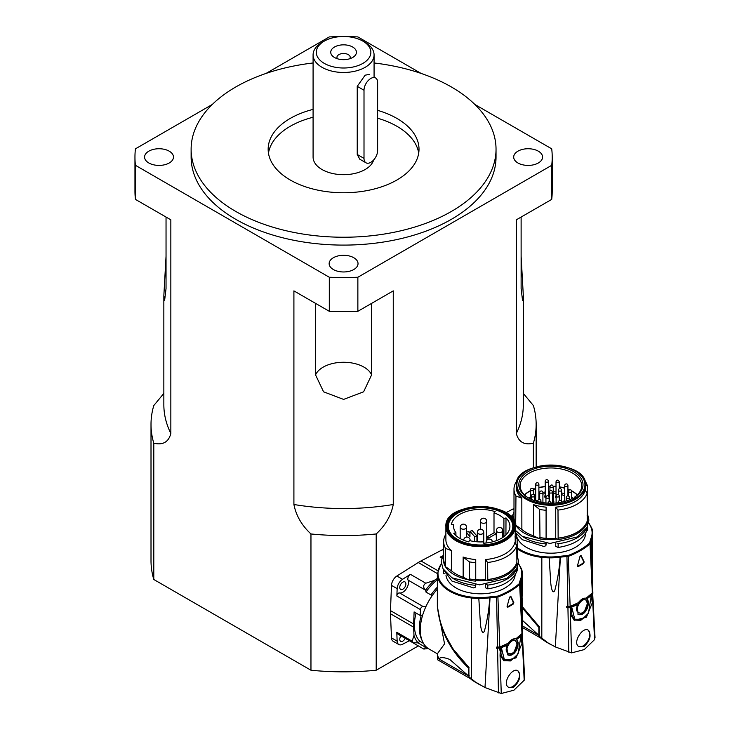 <?xml version="1.0" encoding="UTF-8"?>
<svg xmlns="http://www.w3.org/2000/svg" width="730" height="730" viewBox="0 0 730 730"><rect width="100%" height="100%" fill="white"/><g stroke="black" fill="none" stroke-linecap="round" stroke-linejoin="round"><path stroke-width="1.09" d="M366.004 162.799A9.627 5.557 -60 0 1 364.005 158.392L364.005 90.246A9.627 5.557 -60 0 1 368.212 80.565A9.627 5.557 -60 0 1 375.631 77.982A9.627 5.557 -60 0 1 377.629 82.39L377.629 150.526A9.627 5.557 -60 0 1 373.422 160.217A9.627 5.557 -60 0 1 366.004 162.799L359.78 159.204L357.235 154.477L357.235 86.341L365.146 75.181L369.416 74.387M521.12 217.056L521.12 288.569L522.57 300.733L523.319 295.641L523.319 404.776A179.735 103.769 180 0 1 516.32 433.456L516.32 219.83L551.716 199.39L551.716 165.318L357.864 277.245A208.625 120.45 180 0 1 329.303 277.245L135.442 165.318A208.625 120.45 180 0 1 134.959 157.078A208.625 120.45 180 0 1 135.442 148.829L212.302 104.463M357.864 311.309L393.26 290.878L393.26 504.503A179.735 103.769 180 0 1 293.907 504.503L293.907 290.878L329.303 311.309A208.625 120.45 0 0 0 357.864 311.309L357.864 277.245M376.205 533.958A192.574 111.179 180 0 1 310.962 533.958L310.962 670.231A192.574 111.179 0 0 0 376.205 670.231L376.205 533.958C385.349 525.5 391.034 515.681 393.26 504.503M376.205 670.231L418.354 645.904M516.32 433.456C518.546 442.07 524.231 445.318 533.375 443.22L533.375 467.711M163.849 393.388L153.793 405.551A192.574 111.179 180 0 0 151.01 424.385A192.574 111.179 180 0 0 153.793 443.22C162.936 445.318 168.621 442.07 170.847 433.456A179.735 103.769 180 0 1 163.849 404.776L163.849 295.641L164.588 300.733L166.038 288.569L166.038 217.056M134.959 157.078L134.959 191.141A208.625 120.45 0 0 0 135.442 199.39L170.847 219.83L170.847 433.456M166.038 256.212L163.849 295.641M170.847 376.087L170.847 298.743M533.375 443.22A192.574 111.179 180 0 0 536.158 424.385A192.574 111.179 180 0 0 533.375 405.551L523.319 393.388M523.319 295.641L521.12 256.212M293.907 504.503C296.124 515.681 301.818 525.5 310.962 533.958M315.561 303.379L315.561 374.891L323.563 391.809L343.584 399.41L363.604 391.809L371.606 374.891L371.606 303.379M266.058 73.42L329.303 36.911A208.625 120.45 180 0 1 339.851 36.646M551.716 199.39A208.625 120.45 0 0 0 552.208 191.141L552.208 157.078A208.625 120.45 180 0 1 551.716 165.318M151.01 424.385L151.01 560.658A192.574 111.179 0 0 0 153.793 579.492L310.962 670.231M153.793 443.22L153.793 579.492M349.725 58.756A6.634 3.833 0 0 0 350.218 57.314A6.634 3.833 0 0 0 343.584 53.491A6.634 3.833 0 0 0 336.95 57.314A6.634 3.833 0 0 0 337.433 58.756M352.663 57.497A12.839 7.409 180 0 1 334.504 57.497A12.839 7.409 180 0 1 334.504 47.012A12.839 7.409 180 0 1 352.663 47.012A12.839 7.409 180 0 1 352.663 57.497L352.663 57.497M324.293 63.391A27.284 15.75 180 0 1 324.293 41.117A27.284 15.75 180 0 1 362.874 41.117A27.284 15.75 180 0 1 362.874 63.391A27.284 15.75 180 0 1 324.293 63.391M324.293 41.117L322.021 42.422A30.496 17.602 0 0 0 313.088 54.869A30.496 17.602 0 0 0 322.021 67.315A30.496 17.602 0 0 0 355.255 71.138A30.496 17.602 0 0 0 374.07 54.869A30.496 17.602 0 0 0 365.146 42.422L362.874 41.117M373.66 159.952A30.496 17.602 180 0 1 352.9 173.84A30.496 17.602 180 0 1 322.021 169.524A30.496 17.602 180 0 1 313.088 157.078L313.088 54.869M374.07 62.972A152.46 88.02 180 0 1 496.035 149.212A152.46 88.02 180 0 1 401.929 230.534A152.46 88.02 180 0 1 235.781 211.454A152.46 88.02 180 0 1 191.123 149.212A152.46 88.02 180 0 1 313.088 62.972M496.035 149.212L496.035 157.078A152.46 88.02 180 0 1 401.929 238.4A152.46 88.02 180 0 1 235.781 219.319A152.46 88.02 180 0 1 191.123 157.078L191.123 149.212M313.088 109.381A75.427 43.544 0 0 0 268.156 149.212A75.427 43.544 0 0 0 290.248 180.009A75.427 43.544 0 0 0 372.446 189.444A75.427 43.544 0 0 0 419.011 149.212A75.427 43.544 0 0 0 377.629 110.358M418.701 153.145A75.427 43.544 0 0 0 377.629 118.214M313.088 117.247A75.427 43.544 0 0 0 268.467 153.145M135.442 199.39L135.442 165.318M347.307 36.646A208.625 120.45 180 0 1 357.864 36.911L421.101 73.42M474.856 104.463L551.716 148.829A208.625 120.45 180 0 1 552.208 157.078M329.303 311.309L329.303 277.245M333.373 269.525A14.445 8.34 0 0 0 349.113 271.332A14.445 8.34 0 0 0 358.029 263.63A14.445 8.34 0 0 0 343.584 255.29A14.445 8.34 0 0 0 329.139 263.63A14.445 8.34 0 0 0 333.373 269.525M148.82 162.972A14.445 8.34 0 0 0 164.56 164.779A14.445 8.34 0 0 0 173.475 157.078A14.445 8.34 0 0 0 159.03 148.737A14.445 8.34 0 0 0 144.586 157.078A14.445 8.34 0 0 0 148.82 162.972M517.926 162.972A14.445 8.34 0 0 0 533.667 164.779A14.445 8.34 0 0 0 542.582 157.078A14.445 8.34 0 0 0 528.137 148.737A14.445 8.34 0 0 0 513.692 157.078A14.445 8.34 0 0 0 517.926 162.972M470.485 678.754L437.489 659.701L437.343 654.728L438.83 658.852L468.359 675.907L469.344 675.88M438.83 658.852C440.464 657.046 444.123 657.246 449.799 659.455L468.149 675.615A64.194 37.066 120 0 0 468.359 675.907M469.125 675.569L468.149 675.615M469.025 667.247L468.879 668.005M437.343 589.119A41.729 24.09 120 0 0 428.939 648.943L437.343 653.797L444.552 643.851L437.343 606.548L437.343 603.482C438.611 627.754 448.996 649.262 468.496 668.005L468.496 675.779M496.391 648.203L497.696 648.012A2.564 1.478 0 0 0 498.992 647.765A77.937 44.995 0 0 0 499.411 647.61L500.068 647.985A79.314 45.789 180 0 1 499.822 648.076L496.391 648.213A8967.338 5399.837 117.8 0 0 496.364 647.127L499.785 646.999L507.989 643.322C510.662 639.872 513.236 638.376 515.718 638.85L515.845 638.823M521.695 642.227L521.083 635.511L522.16 637.454L522.388 642.4L516.037 657.876L504.01 660.905L500.05 655.294L500.333 648.24M480.194 685.068L471.407 679.648L468.934 676.838L475.549 682.112L484.994 687.56L501.245 693.5L513.911 690.206L524.177 680.26L524.523 677.832M522.279 633.275L524.688 678.544M522.507 633.95L522.05 635.246A76.486 44.165 180 0 1 521.886 635.383L521.238 635.009A77.937 44.995 0 0 0 521.521 634.762A2.564 1.478 0 0 0 521.868 634.288M471.461 679L471.48 597.998A42.504 24.51 0 0 0 478.816 598.472L480.422 623.794C480.796 627.937 482.147 635.383 484.419 631.112C487.385 619.688 489.164 608.592 489.739 597.815L498.216 596.875C506.812 593.59 513.957 589.466 519.66 584.502L521.238 579.629L521.85 602.186L522.397 589.877M518.364 563.87A41.884 24.181 180 0 1 520.928 568.633A41.829 24.154 180 0 1 521.74 572.804A41.884 24.181 180 0 1 520.609 579.018A45.369 26.198 180 0 1 520.49 579.31L519.13 583.799C513.473 588.718 506.383 592.806 497.869 596.072L490.086 596.857A45.187 26.088 180 0 1 489.593 596.93A41.884 24.181 180 0 1 478.834 597.578A41.866 24.172 180 0 1 471.607 597.113A41.884 24.181 180 0 1 441.376 563.87M517.278 567.566L517.278 570.906L516.758 570.933M515.179 574.656A34.666 20.011 180 0 1 481.243 593.809A34.666 20.011 180 0 1 446.003 575.459M444.99 573.798L443.475 573.798L443.475 569.555M522.379 573.287A42.468 24.528 -0.1 0 0 521.558 569.09L520.928 568.633M515.845 638.814L522.507 633.156L520.709 594.932M507.076 606.466L507.788 607.232L507.076 606.466A529.122 399.137 -95.7 0 0 509.613 597.122M509.604 597.122L510.863 596.392A529.588 165.482 43.4 0 1 513.811 602.569L513.254 604.057M512.725 603.756L513.263 604.066A76.933 44.42 180 0 1 507.779 607.232L507.24 606.922A77.937 44.995 0 0 0 512.725 603.756L513.281 602.259L510.389 596.182M521.731 635.885L521.886 635.383M514.221 651.68L517.095 644.033L515.544 640.703C511.274 637.71 503.189 650.768 508.664 653.405C510.425 654.272 512.277 653.697 514.221 651.68M503.673 660.705L510.416 660.942L516.794 655.786M521.083 635.511L521.238 635.009M508.354 653.195L508.025 653.031C502.55 650.403 510.671 637.372 514.933 640.347L515.544 640.703M507.441 654.719L509.367 655.056L511.876 654.253L514.23 652.255L516.101 649.362L517.579 642.875L516.493 638.704A77.937 44.995 0 0 0 520.052 636.003L520.7 636.377M504.375 659.628L501.145 646.926A77.937 44.995 0 0 0 505.826 644.864L506.666 645.557L507.761 654.919L509.503 655.43L511.867 654.956L514.258 653.268L516.302 650.567L517.862 646.57L518.154 642.51L516.493 638.704M500.899 647.191L501.546 647.565L500.862 653.177L502.204 657.374L504.713 659.829L511.648 659.984L518.108 653.888L520.873 636.396L517.105 639.06M487.631 562.483L487.795 580.898A37.075 21.407 0 0 0 516.904 564.089L516.776 545.657L514.878 542.518A34.666 20.011 0 0 1 485.368 559.545L487.631 562.483A36.911 21.307 0 0 0 516.776 545.657M487.795 580.898L485.368 579.73A34.666 20.011 180 0 1 475.741 579.73L475.741 559.554L475.741 579.73M469.627 580.359L463.158 577.229L463.158 557.054L469.308 561.863L469.627 580.359A37.075 21.407 0 0 0 475.531 581.116M463.158 557.054L463.158 577.229M463.076 577.193A34.666 20.011 180 0 1 451.514 570.842L451.469 550.63L451.514 570.842M451.469 570.805L445.327 566.58L445.601 548.422L451.469 550.63M443.639 556.607A37.075 21.407 0 0 0 443.475 558.596L443.475 559.91A37.075 21.407 0 0 0 445.327 566.58M514.878 536.952L517.123 538.676L517.278 557.017L516.776 557.036M516.904 568.369L516.904 570.249A43.882 34.2 144.1 0 1 516.411 572.366C512.004 581.007 502.468 586.509 487.795 588.864L487.795 585.095A37.075 21.407 0 0 0 516.803 568.579M457.409 539.862A32.257 18.624 180 0 1 448.293 526.887A32.257 18.624 180 0 1 448.293 526.631M512.807 526.631A32.257 18.624 180 0 1 512.807 526.887A32.257 18.624 180 0 1 503.691 539.862M504.038 539.662L504.038 539.662A33.215 19.181 0 0 0 504.038 512.542A33.215 19.181 0 0 0 457.062 512.542A33.215 19.181 0 0 0 457.062 539.662A33.215 19.181 0 0 0 504.038 539.662M513.783 687.094L508.783 687.404C501.473 683.891 512.323 666.91 517.807 670.751C521.293 675.615 519.952 681.063 513.783 687.094M501.546 647.565L506.666 645.557M445.884 534.241A36.911 21.307 0 0 0 443.639 541.569A36.911 21.307 0 0 0 445.601 548.422M445.884 526.631A34.666 20.011 0 0 0 467.282 545.118A34.666 20.011 0 0 0 505.06 540.775A34.666 20.011 0 0 0 514.878 529.414A34.666 20.011 0 0 0 515.216 526.631C517.223 500.406 443.876 500.406 445.884 526.631L445.884 539.735A34.666 20.011 0 0 0 451.514 550.657M487.631 579.51A36.911 21.307 0 0 0 516.776 562.693M487.795 579.593A37.075 21.407 0 0 0 516.904 562.784M443.475 558.596A37.075 21.407 0 0 0 445.327 565.266M443.639 541.569L443.639 558.596A36.911 21.307 0 0 0 445.601 565.458M452.828 578.315A37.075 21.407 0 0 0 475.531 585.305L475.622 584.73M486.6 584.52L487.795 585.095M517.278 555.703A37.075 21.407 0 0 0 517.123 555.092M469.627 579.054A37.075 21.407 0 0 0 475.531 579.803M469.308 578.899A36.911 21.307 0 0 0 475.549 579.711M517.123 538.676A36.911 21.307 0 0 0 515.499 534.707L515.216 534.387M469.308 561.863A36.911 21.307 0 0 0 475.549 562.675M463.076 557.017A34.666 20.011 0 0 0 475.741 559.554M485.368 584.63L485.368 587.732A1260.746 637.573 46.7 0 1 487.795 588.864M485.368 559.545L485.368 579.73M475.741 584.739L475.741 585.734A6169.85 439.068 92.9 0 0 475.531 587.121L475.531 585.305M475.531 587.121A50.972 22.949 144.3 0 1 473.624 587.905L451.989 581.107L443.621 569.792M468.934 676.838L468.879 667.238C450.72 651.534 437.142 623.438 437.343 602.013L437.343 573.926A42.532 24.555 0 0 0 471.48 597.998L471.607 597.113M508.399 687.158A9.472 5.466 120 0 0 512.779 686.51A9.472 5.466 120 0 0 518.92 678.307A9.472 5.466 120 0 0 517.661 670.669M457.737 513.199A32.257 18.624 0 0 0 448.293 526.366A32.257 18.624 0 0 0 480.55 544.991A32.257 18.624 0 0 0 512.807 526.366A32.257 18.624 0 0 0 492.896 509.157A32.257 18.624 0 0 0 457.737 513.199M468.605 541.852A29.364 16.954 180 0 1 453.722 533.265L455.921 532.699A26.964 15.567 180 0 1 453.585 526.366A26.964 15.567 180 0 1 453.741 524.697L451.35 524.551A29.364 16.954 180 0 1 495.205 511.666L494 512.871A26.964 15.567 180 0 1 503.919 518.601L505.999 517.908A29.364 16.954 180 0 1 509.914 526.421A29.364 16.954 180 0 1 483.689 543.22L483.442 541.842A26.964 15.567 180 0 1 469.582 540.583L468.605 541.852A3.212 1.852 0 0 1 468.578 541.842M505.999 517.908L505.927 534.898M487.056 536.897A10.558 6.095 180 0 1 488.872 537.937L496.181 533.721A20.86 12.045 0 0 0 494.365 532.672L487.056 536.897L487.056 539.999M488.872 537.937L488.872 539.114M466.598 532.124A29.209 16.863 180 0 1 468.45 531.586L469.956 533.292M476.936 535.966A10.558 6.095 0 0 0 474.646 536.641L469.956 531.321A20.86 12.045 0 0 1 472.237 530.646L476.936 535.966L476.936 541.788M474.646 536.641L474.646 541.551M469.956 531.321L469.956 536.559L466.598 532.763M496.364 538.859L496.181 533.721M503.919 518.601L503.919 536.632M494 512.871L494 532.882M453.741 524.697L453.741 528.036M455.921 532.699L455.921 535.601M443.639 549.27A8.021 4.635 120 0 0 442.344 549.772L420.973 560.959A41.245 23.816 120 0 0 418.253 562.529L396.883 576.016A8.021 4.635 120 0 0 391.481 585.378L390.477 610.627A41.245 23.816 120 0 0 390.477 613.766L391.481 637.874A8.021 4.635 120 0 0 393.132 641.241L398.808 644.517A8.021 4.635 -60 0 1 397.147 641.15L391.481 637.874M409.357 640.712L402.559 644.271A8.021 4.635 -60 0 1 398.808 644.517M396.865 595.99L420.462 609.614A2.409 1.387 -60 0 1 421.42 607.387A2.409 1.387 -60 0 1 423.144 606.557L399.547 592.924A2.409 1.387 -60 0 0 397.813 593.764A2.409 1.387 -60 0 0 396.865 595.99L397.147 588.654A8.021 4.635 -60 0 1 402.559 579.292L396.883 576.016M399.757 587.449A4.334 2.5 120 0 0 400.651 589.438A4.334 2.5 120 0 0 404.986 586.938A4.334 2.5 120 0 0 404.986 581.929A4.334 2.5 120 0 0 401.646 583.097A4.334 2.5 120 0 0 399.757 587.449M400.943 635.857A4.334 2.5 120 0 0 399.757 639.343A4.334 2.5 120 0 0 400.651 641.323A4.334 2.5 120 0 0 405.241 638.33M442.28 556.05L440.163 557.154A3.851 2.226 -60 0 1 441.924 557.017M420.462 609.614L420.234 615.463L414.111 611.923L413.627 623.995A41.245 23.816 -60 0 0 413.627 627.134L413.974 635.392L412.176 641.177L412.788 642.692L397.576 633.914A3.851 2.226 -60 0 1 396.782 632.289L397.147 641.15M425.727 646.406A8.021 4.635 120 0 1 425.535 647.154A15.522 4.836 -12.7 0 1 425.444 647.2L423.82 649.061L408.608 640.274A3.851 2.226 -60 0 1 408.59 640.265M399.547 592.924A8.021 4.635 120 0 0 406.391 588.718A8.021 4.635 120 0 0 408.034 580.085A3.851 2.226 -60 0 1 410.406 574.337L402.559 579.292M428.264 648.532L423.82 649.061M422.634 615.189L420.234 615.463M437.343 587.166A40.123 23.159 120 0 0 430.946 594.941L425.955 592.057A40.123 23.159 -60 0 1 437.343 579.72M434.076 580.514L425.8 583.224C423.081 585.022 422.962 587.331 425.444 590.141A15.512 15.166 -94.2 0 1 425.535 590.232A42.532 24.555 120 0 1 434.076 580.514L437.343 578.452M413.974 635.392A42.532 24.555 120 0 0 418.117 642.865A8.021 4.635 120 0 1 419.905 641.351A40.123 23.159 -60 0 1 416.073 613.054M425.955 592.057A8.021 4.635 120 0 0 425.535 590.232M412.788 642.692L417.989 642.893A15.512 7.82 -6.1 0 1 418.117 642.865M425.535 647.154A42.532 24.555 120 0 0 426.749 647.382M426.192 605.991A8.021 4.635 -60 0 1 423.144 606.557M430.946 594.941L431.868 596.1M423.491 643.413L419.905 641.351M522.424 625.884L538.713 635.283L539.707 635.264M522.415 620.336L538.503 634.99A64.194 37.066 120 0 0 538.713 635.283M539.479 634.945L538.503 634.99M539.379 626.632L539.233 627.38M522.397 607.981L538.859 627.389L538.859 635.164M540.839 638.13L522.424 627.499M566.754 607.588L568.049 607.387A2.564 1.478 0 0 0 569.345 607.15A77.937 44.995 0 0 0 569.765 606.986L570.422 607.36A79.314 45.789 180 0 1 570.176 607.46L566.754 607.588A8967.338 5399.837 117.8 0 0 566.717 606.511L570.148 606.384L578.342 602.706C581.016 599.248 583.589 597.76 586.071 598.226L592.86 592.541L591.063 554.316M592.048 601.611L591.437 594.895L592.514 596.839L592.742 601.775L586.391 617.261L574.364 620.29L570.404 614.678L570.687 607.625M541.76 639.024L546.706 642.236L541.76 639.024L539.288 636.222L547.929 642.847L555.347 646.935L571.599 652.885L584.265 649.591L594.53 639.644L594.886 637.208M592.632 592.65L595.041 637.92M592.86 593.335L592.404 594.621A76.486 44.165 180 0 1 592.249 594.758L591.592 594.384A77.937 44.995 0 0 0 591.875 594.138A2.564 1.478 0 0 0 592.222 593.673M541.815 638.385L541.833 557.382A42.504 24.51 0 0 0 549.17 557.857L550.776 583.179C551.159 587.312 552.5 594.758 554.773 590.497C557.747 579.072 559.518 567.967 560.092 557.191L568.579 556.26C577.165 552.975 584.31 548.841 590.013 543.877L591.592 539.005L592.203 561.571L592.751 549.261M588.599 523.1A41.884 24.181 180 0 1 591.291 528.018A41.829 24.154 180 0 1 592.094 532.188A41.884 24.181 180 0 1 590.962 538.402A45.369 26.198 180 0 1 590.844 538.685L589.484 543.175C583.827 548.093 576.736 552.19 568.223 555.448L560.448 556.242A45.187 26.088 180 0 1 559.947 556.306A41.884 24.181 180 0 1 549.188 556.963A41.866 24.172 180 0 1 541.961 556.497A41.884 24.181 180 0 1 517.123 547.6M587.632 526.157L587.632 530.281L586.929 530.318M585.57 533.201A34.666 20.011 180 0 1 551.524 553.185A34.666 20.011 180 0 1 516.265 533.913M515.791 533.183L515.216 533.183M590.962 538.402L591.592 539.005A42.532 24.555 0 0 0 592.751 533.311L592.742 532.681A42.468 24.528 -0.1 0 0 591.92 528.465L591.291 528.018M577.421 566.352L577.603 566.298A77.937 44.995 0 0 0 583.078 563.14L583.617 563.451A76.933 44.42 180 0 1 578.142 566.608L577.43 565.841A529.122 399.137 -95.7 0 0 579.967 556.497L581.217 555.767A529.588 165.482 43.4 0 1 584.173 561.954L583.608 563.441M577.603 566.298L577.43 565.841M592.085 595.269L592.249 594.758M584.575 611.056L587.458 603.418L585.907 600.078C581.627 597.094 573.543 610.152 579.018 612.78C580.779 613.656 582.631 613.072 584.575 611.056M574.036 620.08L580.77 620.327L587.148 615.171M591.437 594.895L591.592 594.384M578.707 612.58L578.379 612.415C572.913 609.778 581.025 596.757 585.287 599.722L585.907 600.078M586.847 598.089A77.937 44.995 0 0 0 590.415 595.388L591.054 595.753L587.458 598.445L586.847 598.089L587.322 598.992M574.729 619.004L571.499 606.302A77.937 44.995 0 0 0 576.18 604.248L577.019 604.933L578.114 614.295L579.857 614.806L582.221 614.332L584.62 612.652L587.504 608.19L588.581 602.87L587.458 598.445M577.795 614.094L579.72 614.441L582.23 613.638L584.593 611.63L586.455 608.747L587.942 602.259L586.692 598.627M571.261 606.575L571.9 606.94L571.216 612.561L572.557 616.759L575.067 619.213L582.002 619.368L588.462 613.273L591.236 595.78M557.994 510.069L558.149 539.497A37.075 21.407 0 0 0 587.267 522.689L587.13 493.243L585.232 490.104A34.666 20.011 0 0 1 555.731 507.14L557.994 510.069A36.911 21.307 0 0 0 587.13 493.243M558.149 539.497L555.731 538.32A34.666 20.011 180 0 1 546.095 538.32L546.095 507.14L546.095 538.32M539.99 538.959L533.52 535.82L533.52 504.649L539.662 509.449L539.99 538.959A37.075 21.407 0 0 0 545.885 539.707M533.52 504.649L533.52 535.82M533.429 535.784A34.666 20.011 180 0 1 521.868 529.433L521.822 498.216L521.868 529.433M521.822 529.396L515.681 525.171L515.964 496.017L521.822 498.216M513.993 515.207A37.075 21.407 0 0 0 513.838 517.196L513.838 518.501A37.075 21.407 0 0 0 514.422 522.297M514.65 522.972A37.075 21.407 0 0 0 515.681 525.171M585.232 484.547L587.477 486.262L587.632 515.608L587.13 515.635M587.267 526.96L587.267 528.839A43.882 34.2 144.1 0 1 586.765 530.956C582.367 539.607 572.822 545.1 558.149 547.454L558.149 543.686A37.075 21.407 0 0 0 587.157 527.169M573.917 498.699A27.849 16.078 0 0 0 571.718 497.075M568.506 495.296A27.849 16.078 0 0 0 567.931 495.031M564.719 493.799A27.849 16.078 0 0 0 561.534 492.896M556.014 491.956A27.849 16.078 0 0 0 553.258 491.737M549.371 491.701A27.849 16.078 0 0 0 548.413 491.746M545.21 492.02A27.849 16.078 0 0 0 542.892 492.358M539.698 493.042A27.849 16.078 0 0 0 538.895 493.252M535.683 494.292A27.849 16.078 0 0 0 534.041 494.967M530.482 496.829A27.849 16.078 0 0 0 528.684 498.07M574.829 498.261L574.839 496.957A30.815 17.794 0 0 0 581.719 485.833A30.815 17.794 0 0 0 550.904 467.957A30.815 17.794 0 0 0 520.098 485.833A30.815 17.794 0 0 0 528.675 498.061M575.468 496.628A32.093 18.533 0 0 0 572.265 470.868A32.093 18.533 0 0 0 527.571 471.972A32.093 18.533 0 0 0 528.21 497.796A32.093 18.533 0 0 0 571.572 498.873A3.212 1.852 180 0 0 575.559 497.075A3.212 1.852 180 0 0 575.468 496.628L574.839 496.957M584.146 646.479L579.136 646.789C571.827 643.267 582.677 626.285 588.161 630.136C591.647 634.99 590.305 640.438 584.146 646.479M571.9 606.94L577.019 604.933M517.196 480.468A36.911 21.307 0 0 0 513.993 489.155A36.911 21.307 0 0 0 515.964 496.017M516.238 485.222A34.666 20.011 0 0 0 537.636 503.709A34.666 20.011 0 0 0 575.413 499.375A34.666 20.011 0 0 0 585.232 488.005A34.666 20.011 0 0 0 585.57 485.222C587.577 459.006 514.23 459.006 516.238 485.222L516.238 487.321A34.666 20.011 0 0 0 521.868 498.243M557.994 538.11A36.911 21.307 0 0 0 587.13 521.284M558.149 538.183A37.075 21.407 0 0 0 587.267 521.375M513.838 517.196A37.075 21.407 0 0 0 515.681 523.857M513.993 489.155L513.993 517.196A36.911 21.307 0 0 0 515.964 524.058M523.182 536.906A37.075 21.407 0 0 0 545.885 543.905L545.976 543.321M556.953 543.111L558.149 543.686M587.632 514.294A37.075 21.407 0 0 0 587.477 513.683M539.99 537.645A37.075 21.407 0 0 0 545.885 538.402M539.662 537.49A36.911 21.307 0 0 0 545.903 538.311M587.477 486.262A36.911 21.307 0 0 0 585.852 482.293L584.894 481.216M539.662 509.449A36.911 21.307 0 0 0 545.903 510.27M533.429 504.603A34.666 20.011 0 0 0 546.095 507.14M555.731 543.23L555.731 546.332A1260.746 637.555 46.7 0 1 558.149 547.454M555.731 507.14L555.731 538.32M546.095 543.33L546.095 544.334A6169.85 439.068 92.9 0 0 545.885 545.712L545.885 543.905M545.885 545.712A50.972 22.949 144.3 0 1 543.987 546.496L522.342 539.707L515.216 532.143M583.078 563.14L583.635 561.644L580.752 555.567M524.578 494.986A30.651 17.693 180 0 1 530.482 490.852M533.648 489.428A30.651 17.693 180 0 1 535.683 488.689M538.895 487.768A30.651 17.693 180 0 1 545.21 486.664M548.413 486.417A30.651 17.693 180 0 1 549.955 486.363M553.24 486.408A30.651 17.693 180 0 1 556.014 486.6M559.262 487.029A30.651 17.693 180 0 1 564.719 488.251M567.931 489.337A30.651 17.693 180 0 1 569.391 489.939M571.681 491.044A30.651 17.693 180 0 1 577.229 494.986M539.288 636.222L539.233 626.623L522.397 606.712M578.753 646.543A9.472 5.466 120 0 0 583.133 645.895A9.472 5.466 120 0 0 589.274 637.682A9.472 5.466 120 0 0 588.015 630.054M564.719 495.761A24.391 14.08 0 0 0 561.534 494.694M556.014 493.599A24.391 14.08 0 0 0 553.258 493.352M549.298 493.316A24.391 14.08 0 0 0 548.413 493.352M545.21 493.672A24.391 14.08 0 0 0 542.91 494.064M539.698 494.858A24.391 14.08 0 0 0 538.895 495.104M535.683 496.364A24.391 14.08 0 0 0 535.51 496.446L535.574 496.482A24.3 14.025 0 0 0 534.47 497.039M553.258 500.908A2.3 1.323 180 0 1 553.687 502.359A2.3 1.323 180 0 1 552.51 503.034M564.472 501.492A2.3 1.323 180 0 1 564.226 501.245A2.3 1.323 180 0 1 564.719 499.758M556.105 497.942A2.3 1.323 180 0 1 555.539 497.486A2.3 1.323 180 0 1 556.014 496.008M548.413 495.551A2.3 1.323 180 0 1 549.042 496.811M545.94 497.723A2.3 1.323 180 0 1 544.717 497.039A2.3 1.323 180 0 1 545.21 495.551M535.665 498.563A2.3 1.323 180 0 1 535.683 498.553A2.3 1.323 180 0 0 535.19 500.041A2.3 1.323 180 0 0 537.782 500.798M538.895 498.553A2.3 1.323 180 0 1 539.58 499.475M535.409 500.26A1.925 1.113 180 0 1 535.683 499.411M536.057 500.625A1.606 0.931 180 0 1 535.683 500.032L535.683 484.3A1.606 0.931 0 0 0 536.158 484.957A1.606 0.931 0 0 0 538.421 484.957A1.606 0.931 0 0 0 538.895 484.3A1.606 1.606 0 0 0 537.289 482.703A1.606 1.606 0 0 0 535.683 484.3M544.927 497.258A1.925 1.113 180 0 1 545.21 496.409M545.584 497.623A1.606 0.931 180 0 1 545.21 497.03L545.21 481.298A1.606 0.931 0 0 0 545.675 481.955A1.606 0.931 0 0 0 547.947 481.955A1.606 0.931 0 0 0 548.413 481.298A1.606 1.606 0 0 0 546.816 479.701A1.606 1.606 0 0 0 545.21 481.298M555.749 497.705A1.925 1.113 180 0 1 556.014 496.874M556.105 497.796A1.624 0.94 180 0 1 556.014 497.477L556.014 481.745A1.624 0.94 0 0 0 557.017 482.612A1.624 0.94 0 0 0 558.788 482.411A1.624 0.94 0 0 0 559.262 481.745C558.067 479.61 556.99 479.61 556.014 481.745M564.436 501.464A1.925 1.113 180 0 1 564.719 500.616M564.746 501.419A1.606 0.931 180 0 1 564.719 501.227L564.719 485.505A1.606 0.931 0 0 0 565.184 486.162A1.606 0.931 0 0 0 567.456 486.162A1.606 0.931 0 0 0 567.931 485.505A1.606 1.606 0 0 0 566.325 483.899A1.606 1.606 0 0 0 564.719 485.505M553.258 501.784A1.925 1.113 180 0 1 553.477 502.578M549.936 490.889L549.936 486.618A1.661 0.958 0 0 0 550.958 487.503A1.661 0.958 0 0 0 552.765 487.302A1.661 0.958 0 0 0 553.258 486.618L553.258 502.349A1.661 0.958 180 0 1 552.966 502.879M513.993 508.646A8.021 4.635 120 0 0 512.697 509.148L505.853 512.734M512.277 515.617L510.608 516.493A3.851 2.226 -60 0 1 512.077 516.302M371.606 374.891A28.89 16.681 0 0 0 343.584 362.262A28.89 16.681 0 0 0 315.561 374.891M499.822 648.076L499.895 650.311M522.05 635.246L522.16 637.454M522.388 642.4L524.177 680.26M490.086 596.857L484.994 687.56M520.609 579.018L521.238 579.629A42.532 24.555 0 0 0 522.397 573.926A42.532 24.555 0 0 0 522.379 573.324L521.539 568.953L518.428 563.432M478.834 597.578L478.816 598.472A42.532 24.555 0 0 0 489.739 597.815L489.593 596.93M519.13 583.799L519.66 584.502L522.005 634.178M499.785 646.999L497.869 596.072M497.568 647.264L496.573 596.31M519.55 583.051A0.639 0.52 4.4 0 1 520.189 583.571L520.745 595.698M520.49 579.31A0.639 0.511 23.4 0 1 521.111 579.921L521.722 616.576M521.74 572.804L522.379 573.324L521.74 572.804M498.964 647.218L498.992 647.765M521.64 637.965L521.758 641.195M520.764 636.341L520.235 636.031M497.696 648.012L497.659 646.935M504.603 539.99A34.018 19.646 0 0 0 489.355 507.131A34.018 19.646 0 0 0 447.691 531.184A34.018 19.646 0 0 0 504.603 539.99M500.05 655.294L501.245 693.5M497.586 648.34L498.444 692.889M516.338 639.252L516.959 639.608M501.784 647.291L501.145 646.926M513.811 602.569L513.281 602.259M443.475 558.779A36.427 21.033 0 0 0 443.74 562.456M445.473 566.681A36.427 21.033 0 0 0 468.222 579.684M475.604 580.642A36.427 21.033 0 0 0 486.764 580.405M496.364 530.655A3.212 1.852 0 0 0 497.303 531.96A3.212 1.852 0 0 0 501.839 531.96A3.212 1.852 0 0 0 502.778 530.655A3.212 3.212 0 0 0 499.566 527.443A3.212 3.212 0 0 0 496.364 530.655L496.364 540.656M480.349 521.412A3.212 1.852 0 0 0 481.289 522.726A3.212 1.852 0 0 0 485.833 522.726A3.212 1.852 0 0 0 486.773 521.412A3.212 3.212 0 0 0 483.561 518.2A3.212 3.212 0 0 0 480.349 521.412L480.349 529.186M460.183 527.343A3.212 1.852 0 0 0 461.123 528.657A3.212 1.852 0 0 0 465.658 528.657A3.212 1.852 0 0 0 466.598 527.343A3.212 3.212 0 0 0 463.395 524.131A3.212 3.212 0 0 0 460.183 527.343L460.183 538.576M463.723 540.255A3.212 1.852 0 0 0 463.723 540.264L463.723 540.255A3.212 3.212 0 0 1 466.935 537.043A3.212 3.212 0 0 1 470.138 540.255A3.212 1.852 0 0 1 470.047 540.702M486.08 543.02L486.08 542.299A3.212 1.852 0 0 0 486.317 542.992M477.338 532.389A3.212 1.852 0 0 0 478.278 533.703A3.212 1.852 0 0 0 482.822 533.703A3.212 1.852 0 0 0 483.762 532.389A3.212 3.212 0 0 0 480.55 529.186A3.212 3.212 0 0 0 477.338 532.389L477.338 541.824M397.147 588.654L391.481 585.378M443.639 550.52L442.344 549.772M413.627 623.995L390.477 610.627M413.627 627.134L390.477 613.766M412.176 641.177L396.782 632.289M425.8 583.224L410.406 574.337M408.034 580.085L425.444 590.141M437.717 570.623L420.973 560.959M437.343 573.552L418.253 562.529M440.163 557.154L441.641 558.012M425.444 647.2L417.989 642.893M421.219 615.354A40.123 23.159 120 0 0 421.949 640.128M570.176 607.46L570.249 609.696M592.404 594.621L592.514 596.839M592.742 601.775L594.53 639.644M560.448 556.242L555.347 646.935M592.751 553.139L592.751 533.311A42.532 24.555 0 0 0 592.742 532.699L592.094 532.188L592.742 532.699M549.188 556.963L549.17 557.857A42.532 24.555 0 0 0 560.092 557.191L559.947 556.306M589.484 543.175L590.013 543.877L592.358 593.554M570.148 606.384L568.223 555.448M567.922 606.639L566.927 555.694M589.904 542.427A0.639 0.52 4.4 0 1 590.543 542.947L591.099 555.074M590.844 538.685A0.639 0.511 23.4 0 1 591.464 539.297L592.076 575.961M517.123 548.723A42.532 24.555 0 0 0 541.833 557.382L541.961 556.497M569.327 606.603L569.345 607.15M591.993 597.35L592.112 600.58M591.127 595.716L590.588 595.406M568.049 607.387L568.013 606.32M577.339 494.885A30.651 17.693 0 0 0 571.608 490.788M569.646 489.839A30.651 17.693 0 0 0 567.931 489.118M564.719 488.042A30.651 17.693 0 0 0 559.262 486.81M556.014 486.39A30.651 17.693 0 0 0 553.194 486.189M550 486.153A30.651 17.693 0 0 0 548.413 486.198M545.21 486.454A30.651 17.693 0 0 0 538.895 487.558M535.683 488.48A30.651 17.693 0 0 0 533.593 489.237M530.482 490.642A30.651 17.693 0 0 0 524.468 494.885M574.966 498.59A34.018 19.646 0 0 0 559.709 465.722A34.018 19.646 0 0 0 518.044 489.784A34.018 19.646 0 0 0 574.966 498.59M570.404 614.678L571.599 652.885M567.94 607.716L568.798 652.264M572.137 606.676L571.499 606.302M584.173 561.954L583.635 561.644M513.838 517.378A36.427 21.033 0 0 0 514.093 521.047M515.827 525.271A36.427 21.033 0 0 0 538.576 538.275M545.958 539.233A36.427 21.033 0 0 0 557.127 538.995M566.672 498.152A1.606 0.931 0 0 0 568.944 498.152A1.606 0.931 0 0 0 569.409 497.495A1.606 1.606 0 0 0 567.803 495.889A1.606 1.606 0 0 0 566.206 497.495A1.606 0.931 0 0 0 566.672 498.152M558.532 502.696L558.532 501.921A1.606 0.931 0 0 0 558.998 502.578A1.606 0.931 0 0 0 559.07 502.614M561.689 502.149A1.606 0.931 0 0 0 561.735 501.921A1.606 1.606 0 0 0 560.138 500.324A1.606 1.606 0 0 0 558.532 501.921M539.388 501.994A1.606 0.931 0 0 0 540.501 501.72A1.606 0.931 0 0 0 540.966 501.063A1.606 1.606 0 0 0 539.361 499.466A1.606 1.606 0 0 0 537.764 501.063A1.606 0.931 0 0 0 538.229 501.72M531.723 496.71A1.606 0.931 0 0 0 533.995 496.71A1.606 0.931 0 0 0 534.47 496.053A1.606 1.606 0 0 0 532.864 494.447A1.606 1.606 0 0 0 531.258 496.053A1.606 0.931 0 0 0 531.723 496.71M530.956 490.46A1.606 0.931 0 0 0 533.219 490.46A1.606 0.931 0 0 0 533.694 489.803A1.606 1.606 0 0 0 532.088 488.197A1.606 1.606 0 0 0 530.482 489.803A1.606 0.931 0 0 0 530.956 490.46M568.98 492.029A1.606 0.931 0 0 0 571.252 492.029A1.606 0.931 0 0 0 571.718 491.372A1.606 1.606 0 0 0 570.112 489.766A1.606 1.606 0 0 0 568.506 491.372A1.606 0.931 0 0 0 568.98 492.029M558.797 490.879A1.606 0.931 0 0 0 561.06 490.879A1.606 0.931 0 0 0 561.534 490.222A1.606 1.606 0 0 0 559.928 488.616A1.606 1.606 0 0 0 558.322 490.222A1.606 0.931 0 0 0 558.797 490.879M549.772 492.823A1.606 0.931 0 0 0 552.044 492.823A1.606 0.931 0 0 0 552.51 492.166A1.606 1.606 0 0 0 550.904 490.56A1.606 1.606 0 0 0 549.298 492.166A1.606 0.931 0 0 0 549.772 492.823M556.579 496.756A1.606 0.931 0 0 0 558.851 496.756A1.606 0.931 0 0 0 559.317 496.099A1.606 1.606 0 0 0 557.711 494.493A1.606 1.606 0 0 0 556.105 496.099A1.606 0.931 0 0 0 556.579 496.756M546.405 498.033A1.606 0.931 0 0 0 548.677 498.033A1.606 0.931 0 0 0 549.142 497.376A1.606 1.606 0 0 0 547.546 495.77A1.606 1.606 0 0 0 545.94 497.376A1.606 0.931 0 0 0 546.405 498.033M540.163 493.215A1.606 0.931 0 0 0 542.436 493.215A1.606 0.931 0 0 0 542.91 492.567A1.606 1.606 0 0 0 541.304 490.961A1.606 1.606 0 0 0 539.698 492.567A1.606 0.931 0 0 0 540.163 493.215M513.993 509.896L512.697 509.148M510.808 516.703L511.839 517.296M364.005 158.392L357.235 154.477M364.005 90.246L357.235 86.341M536.158 424.385L536.158 466.853M374.07 77.079L374.07 54.869M437.334 603.464L437.343 602.633M437.343 653.788L437.343 654.728M522.379 573.305L522.397 593.755M441.312 563.432L437.343 573.926M508.664 653.405L508.025 653.031M504.713 659.829L504.047 659.445M522.434 631.596L522.397 598.071M520.828 636.341L520.189 635.976M506.629 645.22L506.009 644.864M500.26 647.985L499.612 647.61M515.216 543.065L515.216 526.631M476.352 682.851L471.516 679.739M443.639 553.349L441.194 561.589L443.046 568.798L451.97 577.795L479.601 584.867L506.748 578.406L516.557 569.035L518.546 561.507L517.232 555.493M437.343 602.013C437.617 613.428 440.345 624.597 445.51 635.52L453.038 648.988L468.989 667.512M502.778 537.444L502.778 530.655M486.773 540.309L486.773 521.412M466.598 537.061L466.598 527.343M470.138 540.72L470.138 540.255M492.476 541.861A3.212 3.212 0 0 0 489.073 539.096A3.212 3.212 0 0 0 486.08 542.299M483.762 543.22L483.762 532.389M512.807 526.887L512.807 526.366M448.293 526.887L448.293 526.366M592.742 532.681L591.893 528.337L588.681 522.68M579.018 612.78L578.379 612.415M575.067 619.213L574.4 618.821M592.787 590.999L592.751 556.735M591.19 595.726L590.543 595.351M576.983 604.595L576.362 604.239M570.614 607.369L569.966 606.995M585.57 490.651L585.57 485.222M550.548 644.453L546.724 642.245M515.216 530.172L522.324 536.386L549.955 543.458L577.111 536.997L586.911 527.626L588.9 520.098L587.586 514.084M513.993 511.949L511.748 517.762M522.397 606.84L539.233 626.796M569.409 499.84L569.409 497.495M566.206 500.99L566.206 497.495M551.132 503.226A1.606 1.606 0 0 0 549.571 501.656A1.606 1.606 0 0 0 547.929 503.152M540.966 502.313L540.966 501.063M537.764 501.601L537.764 501.063M534.47 500.616L534.47 496.053M531.258 499.347L531.258 496.053M533.694 494.675L533.694 489.803M530.482 498.992L530.482 489.803M538.895 499.53L538.895 484.3M548.413 496.026L548.413 481.298M559.262 488.762L559.262 481.745M567.931 495.898L567.931 485.505M571.718 498.9L571.718 491.372M568.506 496.053L568.506 491.372M561.534 501.136L561.534 490.222M558.322 494.611L558.322 490.222M553.258 486.618C552.418 484.419 551.305 484.419 549.936 486.618M552.51 503.207L552.51 492.166M549.298 501.665L549.298 492.166M559.317 500.543L559.317 496.099M556.105 502.979L556.105 496.099M549.142 501.702L549.142 497.376M545.94 503.007L545.94 497.376M542.91 502.642L542.91 492.567M539.698 499.493L539.698 492.567"/></g></svg>
